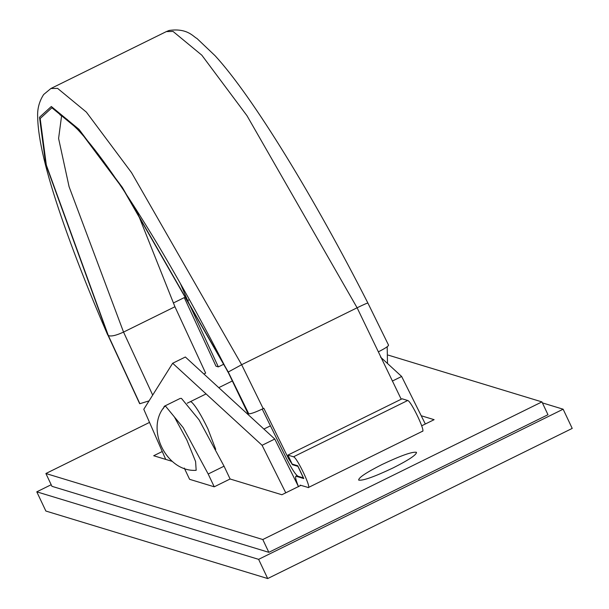 <?xml version="1.0" encoding="UTF-8"?>
<svg xmlns="http://www.w3.org/2000/svg" width="609" height="609" viewBox="0 0 609 609"><rect width="100%" height="100%" fill="white"/><g stroke="black" fill="none" stroke-linecap="round" stroke-linejoin="round"><path stroke-width="0.91" d="M215.723 449.351L207.867 428.789C201.107 414.851 195.649 405.929 191.492 402.031L190.312 401.689M425.333 424.009L401.651 376.476L380.526 357.095M401.651 376.476L392.303 381.089M422.227 431.233C426.445 433.235 411.121 400.813 407.703 400.494L402.092 398.788L287.905 455.09L292.145 464.058L297.748 465.763L303.8 478.567L296.187 476.253C294.916 476.253 295.7 479.747 298.539 486.736L274.773 439.036L185.357 357.003L172.667 363.261L143.785 409.286L165.717 459.399M285.766 492.826L262.083 445.293L172.667 363.261M262.083 445.293L274.773 439.036M297.2 475.751L295.852 476.261L297.085 475.652M300.077 485.769L300.161 485.137L308.352 487.527L422.539 431.225M262.213 409.088L286.253 458.052C291.597 468.633 295.517 474.708 297.999 476.261L303.373 477.89L297.93 466.365L292.457 464.705L288.537 458.63L263.834 408.296L263.195 408.609C255.78 412.148 250.977 413.892 248.784 413.838L247.932 413.488L227.972 371.871L248.137 413.64M401.209 399.23L357.11 307.781L241.644 364.707L228.261 372.015L122.401 187.481L78.995 129.336L51.316 106.499L39.516 117.263L45.698 164.027L107.976 335.232L139.636 403.638L107.976 335.232M308.04 487.535C312.25 489.537 296.926 457.115 293.508 456.803L287.905 455.09M180.31 283.383L187.618 300.488L218.334 366.884L215.982 366.169L184.443 297.984M136.218 209.572L174.935 306.746L205.644 373.142L203.893 374.01M184.283 297.603L173.321 303.008M367.828 303.198C367.92 302.719 364.349 304.249 357.11 307.781L246.988 115.71L201.823 55.183L173.047 31.447L166.348 31.592L169.195 30.45C187.778 27.801 193.601 37.096 196.867 38.397L215.099 55.739C252.735 96.58 314.83 198.625 367.897 303.069L388.557 345.166M388.352 345.021C389.006 345.828 385.779 348.051 378.653 351.682M149.068 400.874L139.857 403.706L108.318 335.521C110.952 336.686 116.03 335.544 123.543 332.08L152.692 395.096M174.935 306.746L123.543 332.08L69.083 186.704L58.593 138.471L61.631 115.543M189.399 299.613L187.618 300.488M223.876 364.152L218.334 366.884M186.894 440.117L174.387 416.929L165.595 406.226L164.689 406.469C144.95 428.637 166.561 472.47 196.167 470.308L195.596 461.553L186.894 440.117M542.391 402.884L563.135 409.202L258.619 559.344L267.701 578.55L45.865 511.035L36.784 491.828L51.186 484.726M258.619 559.344L36.784 491.828M563.135 409.202L572.216 428.409L267.701 578.55M382.026 464.522C366.237 472.515 358.457 477.715 358.678 480.113C362.804 480.897 374.291 476.824 393.117 467.902C408.905 459.909 416.685 454.71 416.465 452.312C412.331 451.528 400.851 455.601 382.026 464.522M421.215 415.749L434.118 419.677L421.687 425.805M300.899 485.365L281.868 494.744L230.103 478.994L224.051 466.189L208.187 474.008L214.246 486.812L189.597 479.313L184.276 468.062M208.187 474.008L183.18 427.632L165.595 406.226L164.308 406.249L180.165 398.431L181.459 398.4L199.036 419.807L224.051 466.189M172.286 461.394L153.696 455.738L162.268 451.513M164.308 406.249L163.212 408.692M388.222 355.116L541.926 401.902L547.978 414.706L268.843 552.333L51.94 486.317L45.888 473.513L149.525 422.41M541.926 401.902L262.791 539.528L268.843 552.333M262.791 539.528L45.888 473.513M230.103 478.994L214.246 486.812M289.382 458.219L288.537 458.63M293.142 464.363L292.457 464.705M407.703 400.494L293.508 456.803M108.318 335.521L46.33 165.092L40.171 118.527L51.894 107.77L79.429 130.455L122.607 188.272L227.972 371.871M248.784 413.838L228.261 372.015M107.648 334.821C89.081 292.016 73.651 252.735 61.357 216.987C46.04 172.469 38.154 139.377 37.705 117.704C37.134 109.293 39.121 101.566 43.658 94.517L50.882 88.518L57.589 88.374L86.364 112.109L131.529 172.636L241.644 364.707L263.195 408.609M59.941 114.781L66.975 119.288L77.678 129.504C97.942 151.131 124.662 189.521 157.838 244.689C181.322 284.106 204.67 326.538 227.88 371.962M166.348 31.592L50.882 88.518M187.214 403.219L206.078 393.916M218.768 387.659L232.25 381.013M263.895 429.056L270.434 425.836M387.499 363.497L387.187 346.765"/></g></svg>
